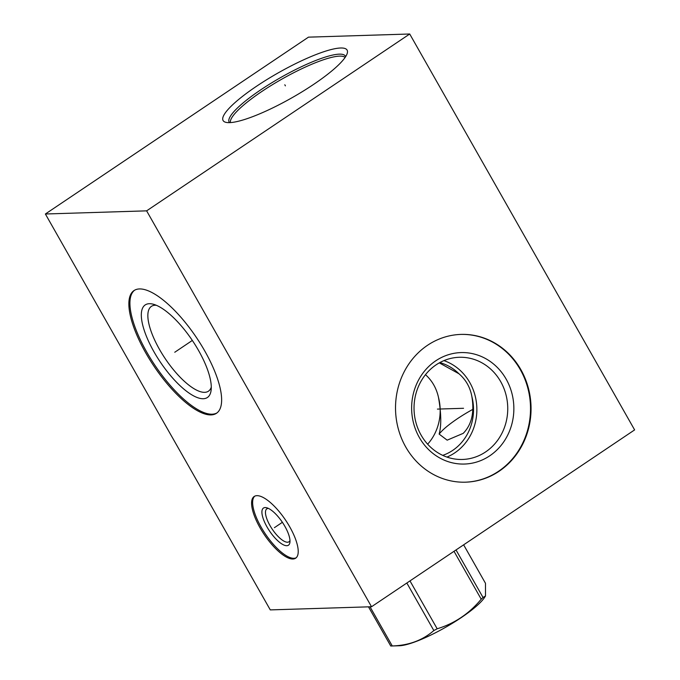 <?xml version="1.0" encoding="UTF-8"?>
<svg xmlns="http://www.w3.org/2000/svg" width="680" height="680" viewBox="0 0 680 680"><rect width="100%" height="100%" fill="white"/><g stroke="black" fill="none" stroke-linecap="round" stroke-linejoin="round"><path stroke-width="1.02" d="M45.382 213.996L270.283 609.9L371.526 606.747L634.619 429.896L409.717 34L308.474 37.154L45.382 213.996L146.625 210.851L409.717 34M371.526 606.747L146.625 210.851M520.837 369.605A73.924 67.762 -91.8 0 1 465.587 482.179A73.924 67.762 -91.8 0 1 405.739 446.981A73.924 67.762 -91.8 0 1 460.989 334.407A73.924 67.762 -91.8 0 1 520.837 369.605M211.03 414.911A73.924 25.602 56.1 0 1 149.71 359.567A73.924 25.602 56.1 0 1 134.011 290.572A73.924 25.602 56.1 0 1 139.468 288.94A73.924 25.602 56.1 0 1 200.787 344.275A73.924 25.602 56.1 0 1 216.487 413.27A73.924 25.602 56.1 0 1 211.03 414.911M292.893 559.011A37.17 12.877 56.1 0 1 262.063 531.19A37.17 12.877 56.1 0 1 254.167 496.493A37.17 12.877 56.1 0 1 256.912 495.669A37.17 12.877 56.1 0 1 287.742 523.498A37.17 12.877 56.1 0 1 295.639 558.195A37.17 12.877 56.1 0 1 292.893 559.011M256.615 86.198A71.306 14.212 150.4 0 1 320.042 53.04A71.306 14.212 150.4 0 1 347.233 53.346A71.306 14.212 150.4 0 1 313.582 84.43A71.306 14.212 150.4 0 1 225.828 122.315A71.306 14.212 150.4 0 1 256.615 86.198M425.612 374.808A48.195 44.183 -91.8 0 0 425.493 374.68L425.612 374.808C432.183 380.732 436.483 388.297 438.506 397.494C441.269 413.508 441.481 425.705 439.144 434.095C442.433 429.862 448.502 424.745 457.351 418.752A42.245 8.424 150.4 0 1 473.067 409.232M439.144 434.095L447.168 440.164L463.225 433.347C471.673 424.762 474.546 412.471 471.852 396.457C470.16 387.251 465.86 379.686 458.958 373.762L439.314 362.882M439.824 362.593A48.195 44.183 -91.8 0 1 458.958 373.762M438.506 397.494A48.195 44.183 -91.8 0 1 427.652 444.193M471.852 396.457A48.195 44.183 -91.8 0 1 442.714 455.362M211.293 387.115A51.111 17.705 -123.9 0 1 208.429 391.204A51.111 17.705 -123.9 0 1 204.655 392.334A51.111 17.705 56.1 0 1 162.265 354.067A51.111 17.705 56.1 0 1 151.402 306.365A51.111 17.705 56.1 0 1 155.176 305.235A51.111 17.705 -123.9 0 1 156.272 305.26M203.286 398.726A55.76 19.312 -123.9 0 0 211.123 390.243A55.76 19.312 -123.9 0 0 192.329 340.442A55.76 19.312 -123.9 0 0 153.315 304.232A55.76 19.312 -123.9 0 0 149.311 303.705A55.76 19.312 56.1 0 0 154.029 351.909A55.76 19.312 56.1 0 0 203.286 398.726M134.546 290.241A73.924 25.602 56.1 0 0 151.249 359.635A73.924 25.602 56.1 0 0 212.083 414.197A73.924 25.602 -123.9 0 0 217.005 412.904M289.986 540.54A19.856 6.877 -123.9 0 1 289 541.79A19.856 6.877 -123.9 0 1 287.538 542.223A19.856 6.877 56.1 0 1 271.065 527.365A19.856 6.877 56.1 0 1 266.849 508.835A19.856 6.877 56.1 0 1 268.32 508.394A19.856 6.877 -123.9 0 1 268.379 508.394M286.79 545.708A22.389 7.752 -123.9 0 0 289.935 542.308A22.389 7.752 -123.9 0 0 282.387 522.308A22.389 7.752 -123.9 0 0 266.721 507.773A22.389 7.752 -123.9 0 0 265.115 507.56A22.389 7.752 56.1 0 0 267.01 526.915A22.389 7.752 56.1 0 0 286.79 545.708M254.72 496.179A37.17 12.877 56.1 0 0 263.594 531.25A37.17 12.877 56.1 0 0 293.947 558.306A37.17 12.877 -123.9 0 0 296.14 557.804M446.956 457.079A51.111 46.852 -91.8 0 0 469.812 382.585A51.111 46.852 88.2 0 0 443.955 360.621M500.684 381.625A51.111 46.852 88.2 0 0 459.306 357.28A51.111 46.852 88.2 0 0 421.099 435.115A51.111 46.852 -91.8 0 0 462.485 459.459A51.111 46.852 -91.8 0 0 500.684 381.625M506.158 379.134A55.76 51.111 -91.8 0 1 489.736 455.821A55.76 51.111 -91.8 0 1 419.339 437.495A55.76 51.111 88.2 0 1 435.761 360.808A55.76 51.111 88.2 0 1 506.158 379.134M465.324 482.188A73.924 67.762 -91.8 0 0 520.302 369.623A73.924 67.762 88.2 0 0 460.717 334.416M463.633 544.833L485.477 583.295L485.486 596.02L483.029 597.482A59.899 11.943 150.4 0 1 481.219 599.19C469.175 613.692 454.495 623.56 437.18 628.788A59.899 11.943 150.4 0 1 433.84 630.547C422.62 640.322 408.756 645.456 392.258 645.949A59.899 11.943 150.4 0 1 391.476 645.991A59.899 11.943 150.4 0 1 391.45 645.991A59.899 11.943 150.4 0 1 390.736 646L368.492 606.84M456.025 549.95L483.029 597.482M485.486 596.02L484.644 597.329A52.377 10.446 150.4 0 1 445.392 627.41A52.377 10.446 150.4 0 1 399.432 645.754A52.377 10.446 150.4 0 1 399.406 645.754A52.377 10.446 150.4 0 1 399.381 645.754M370.013 606.789L392.258 645.949M406.835 583.006L433.84 630.547M409.98 580.899L437.18 628.788M454.01 551.302L481.219 599.19M285.404 85.85L284.801 84.779L285.404 85.85M175.737 351.594L174.76 352.249L175.737 351.594M176.298 351.22L192.329 340.442M275.392 527.017L274.414 527.671L275.392 527.017M275.952 526.635L282.387 522.308M463.037 408.306L463.539 408.289L463.037 408.306M462.748 408.315L437.435 409.096M229.517 122.63A66.835 13.328 -29.6 0 1 260.567 89.956A66.835 13.328 150.4 0 1 345.618 56.678M345.108 57.443A66.062 13.175 150.4 0 0 261.774 91.519A66.062 13.175 -29.6 0 0 230.435 122.587M399.406 645.754L391.45 645.991"/></g></svg>
